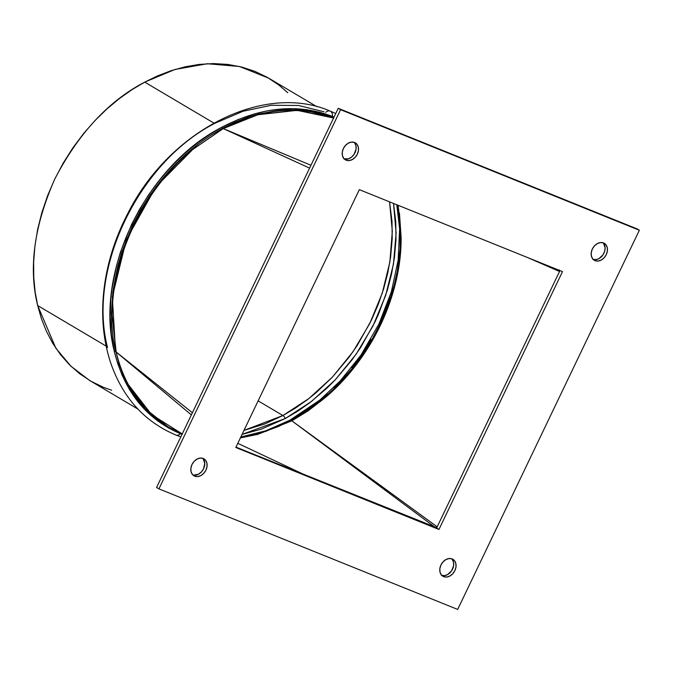 <?xml version="1.0" encoding="UTF-8"?>
<svg xmlns="http://www.w3.org/2000/svg" width="673" height="673" viewBox="0 0 673 673"><rect width="100%" height="100%" fill="white"/><g stroke="black" fill="none" stroke-linecap="round" stroke-linejoin="round"><path stroke-width="1.01" d="M603.555 242.953A9.834 7.479 -59.4 0 1 604.329 243.332A9.834 7.479 -59.4 0 1 606.028 255.117A9.834 7.479 -59.4 0 1 595.075 260.644L592.728 258.895L591.39 256.068L591.256 252.585L592.341 248.985L594.495 245.813L597.38 243.55L600.56 242.549L603.555 242.953L605.902 244.703L607.239 247.529L607.374 251.012L606.289 254.613L604.135 257.784L601.25 260.047L598.07 261.048L595.075 260.644A9.834 7.479 -59.4 0 1 594.301 260.266A9.834 7.479 -59.4 0 1 592.602 248.48A9.834 7.479 -59.4 0 1 603.555 242.953M593.207 259.425A9.834 7.479 120.6 0 0 603.395 254.217A9.834 7.479 120.6 0 0 603.067 242.776M452.163 558.935A9.834 7.479 -59.4 0 1 452.929 559.322A9.834 7.479 -59.4 0 1 454.637 571.099A9.834 7.479 -59.4 0 1 443.684 576.635L441.337 574.885L439.991 572.05L439.856 568.567L440.95 564.975L443.103 561.804L445.989 559.541L449.169 558.531L452.163 558.935L454.502 560.685L455.848 563.52L455.983 566.994L454.889 570.595L452.736 573.766L449.85 576.029L446.67 577.039L443.684 576.635A9.834 7.479 -59.4 0 1 442.91 576.248A9.834 7.479 -59.4 0 1 441.202 564.47A9.834 7.479 -59.4 0 1 452.163 558.935M441.816 575.407A9.834 7.479 120.6 0 0 452.004 570.199A9.834 7.479 120.6 0 0 451.667 558.767M203.204 458.473A9.834 7.479 -59.4 0 1 203.978 458.851A9.834 7.479 -59.4 0 1 205.677 470.637A9.834 7.479 -59.4 0 1 194.724 476.164L192.385 474.415L191.039 471.588L190.905 468.105L191.998 464.505L194.144 461.333L197.038 459.079L200.218 458.069L203.204 458.473L205.551 460.223L206.889 463.049L207.032 466.532L205.938 470.133L203.784 473.304L200.899 475.567L197.719 476.568L194.724 476.164A9.834 7.479 -59.4 0 1 193.95 475.786A9.834 7.479 -59.4 0 1 192.251 464A9.834 7.479 -59.4 0 1 203.204 458.473M192.857 474.945A9.834 7.479 120.6 0 0 203.044 469.737A9.834 7.479 120.6 0 0 202.716 458.296M354.595 142.491A9.834 7.479 -59.4 0 1 355.369 142.869A9.834 7.479 -59.4 0 1 357.077 154.655A9.834 7.479 -59.4 0 1 346.124 160.182L343.777 158.433L342.431 155.606L342.296 152.123L343.39 148.523L345.543 145.351L348.429 143.088L351.609 142.087L354.595 142.491L356.942 144.241L358.288 147.067L358.423 150.55L357.329 154.151L355.176 157.322L352.29 159.577L349.11 160.586L346.124 160.182A9.834 7.479 -59.4 0 1 345.35 159.804A9.834 7.479 -59.4 0 1 343.642 148.018A9.834 7.479 -59.4 0 1 354.595 142.491M344.256 158.963A9.834 7.479 120.6 0 0 354.444 153.755A9.834 7.479 120.6 0 0 354.107 142.314M636.995 228.854L338.25 108.294L639.35 230.25L636.995 228.854L639.35 230.25L457.674 609.427L158.929 488.876L340.605 109.691L338.25 108.294L156.573 487.479L158.929 488.876L156.573 487.479L338.25 108.294L636.995 228.854M639.35 230.25L340.605 109.691L158.929 488.876L457.674 609.427L639.35 230.25M562.485 271.631L438.947 529.474L235.794 447.495L359.332 189.651L562.485 271.631L438.947 529.474L235.979 447.116L436.592 528.078L559.944 270.605L436.592 528.078L438.947 529.474L235.794 447.495L359.332 189.651L562.485 271.631M603.546 243.306L605.111 247.824L604.623 251.441L602.966 254.89L598.894 258.651L595.706 259.652L592.72 259.248M452.147 559.288L453.493 562.123L453.627 565.606L451.575 570.872L447.495 574.633L444.315 575.642L441.328 575.238M203.196 458.826L204.76 463.352L203.583 468.736L201.429 471.908L198.543 474.171L193.816 475.155M354.587 142.844L355.933 145.671L356.067 149.154L354.015 154.428L351.441 157.196L348.353 158.862L343.768 158.786M389.945 297.247L379.067 324.31M371.084 339.495L362.032 353.973L351.92 367.744M340.807 380.682L334.136 387.572M327.229 394.092L312.718 406.029M242.07 434.405L261.107 429.206L285.369 418.505L297.954 411.052L310.11 402.504L327.28 387.85L335.39 379.698L352.273 359.542L360.61 347.537L374.996 321.887L378.554 314.081L387.295 290.315L391.509 274.163L394.395 257.902L395.985 239.647L395.766 221.77L393.537 203.448L396.111 233.169L393.461 264.094L385.679 295.405L373.061 325.816L356.067 354.284L335.238 379.858L311.506 401.436L285.369 418.505A4.215 1.699 -118.3 0 0 282.912 415.527L295.354 408.166L307.359 399.72L315.99 392.754L332.336 377.191L349.018 357.279L357.254 345.417L371.462 320.07L378.167 304.6L383.61 288.885L387.774 272.927L390.634 256.859L392.199 238.831L391.98 221.173L389.558 201.841L392.325 231.302L389.869 261.982L382.281 293.091L369.864 323.334L353.064 351.651L332.42 377.099L308.865 398.559L282.912 415.527L258.138 400.864L282.912 415.527A4.215 1.699 61.7 0 1 285.369 418.505L242.07 434.405M333.766 118.103C322.35 113.501 310.152 110.91 297.172 110.338C284.822 109.733 271.682 111.205 257.767 114.763L223.226 128.585L190.737 150.845C178.387 161.276 167.501 172.65 158.079 184.982C148.296 197.736 139.976 211.272 133.128 225.59C126.221 240 120.955 254.882 117.338 270.226C113.855 284.814 112.105 299.754 112.08 315.023L116.076 351.971L115.588 351.685A1.405 0.715 -13.2 0 0 114.343 351.584C124.497 391.955 146.537 419.329 180.448 433.706L182.038 434.329L180.448 433.706A7.024 4.534 112 0 1 175.897 435.036A7.024 4.534 -68 0 0 180.448 433.706L168.57 427.994L157.591 420.861L147.513 412.297L138.436 402.361L129.536 389.608L122.217 375.408L117.783 363.815L114.343 351.584L111.339 334.422L110.195 316.647L110.877 298.442L111.911 289.171L116.479 265.785L120.517 251.929L131.479 224.639L139.53 209.337L148.657 194.741L158.853 180.86L170.042 167.813L183.737 154.294L198.358 142.264L209.917 134.263L221.821 127.256L238.074 119.567L254.419 113.905L266.651 110.995L278.858 109.228L292.974 108.647L306.636 109.665L319.793 112.265L332.454 116.454A7.024 4.534 -68 0 0 330.207 111.104A7.024 4.534 112 0 1 332.454 116.454L334.027 117.102L332.454 116.454C297.929 103.238 261.048 106.83 221.821 127.256A1.405 0.564 -118.3 0 0 222.637 128.249L223.133 128.535L190.737 150.845C178.623 161.31 167.939 172.65 158.685 184.89C148.935 197.702 140.581 211.356 133.641 225.834C126.709 240.311 121.401 255.176 117.708 270.411C114.149 284.931 112.273 299.796 112.08 315.023L116.16 352.029L192.385 412.734L116.16 352.029C118.961 363.832 123.041 374.735 128.408 384.746C134.945 396.599 142.626 406.509 151.45 414.475C160.687 422.88 171.009 429.391 182.408 433.992M559.658 270.487L559.524 271.488L527.38 257.465L559.524 271.488L437.189 526.816L291.855 420.844L308.133 410.808L323.713 398.862C335.76 388.7 346.393 377.603 355.605 365.574C365.279 353.014 373.532 339.604 380.363 325.362C387.194 311.103 392.376 296.457 395.926 281.415C399.358 267.046 401.091 252.35 401.116 237.317L399.451 213.03M305.029 474.987L435.599 527.674L291.846 420.844L257.759 434.371L291.56 420.659L257.759 434.371L240.387 437.913L257.759 434.371L291.846 420.844L435.599 527.674L437.189 526.816L436.474 527.59L235.979 447.116L305.029 474.987L237.796 443.322M287.775 92.731L278.815 85.008L267.366 77.395L254.916 71.363L241.657 67.022L227.802 64.423L213.593 63.573L199.25 64.406L185.008 66.837L171.06 70.707L157.591 75.864L144.729 82.114L132.152 89.559L119.55 98.443L107.108 108.765L95.044 120.501L83.57 133.565L72.894 147.816L63.228 163.076L54.74 179.119L47.59 195.708L41.877 212.559L37.646 229.417L34.92 246.007L33.65 262.1L33.759 277.486L35.147 292.015L37.68 305.55L41.347 318.472L46.319 331.074L52.629 343.121L60.309 354.402L69.336 364.665L79.624 373.7L91.074 381.313L103.524 387.345L111.634 390.231M397.878 205.206L401.116 237.317C401.402 294.959 370.613 359.777 323.713 398.862C335.777 388.548 346.418 377.309 355.647 365.153C365.229 352.576 373.389 339.242 380.127 325.16C386.925 310.976 392.123 296.347 395.741 281.272C399.207 266.945 400.999 252.291 401.116 237.317C401.739 295.186 370.966 359.979 323.713 398.862L291.855 420.844A4.215 1.683 -118.1 0 0 291.569 420.65L291.846 420.844A4.215 1.699 -118.3 0 0 291.56 420.65L291.56 420.659A4.215 1.699 61.7 0 1 291.846 420.844L291.846 420.844A4.215 1.725 -118.5 0 0 291.56 420.659L291.072 420.364L291.56 420.65A4.215 1.725 61.5 0 1 291.846 420.844L437.189 526.816L559.524 271.488L559.137 269.831M333.581 118.027L297.079 110.33L257.767 114.763L223.133 128.535A1.405 0.564 -118.1 0 0 223.226 128.585L223.217 128.585A1.405 0.564 61.7 0 1 223.133 128.535L223.133 128.535A1.405 0.564 -118.3 0 0 223.217 128.585A1.405 0.572 61.5 0 1 223.125 128.535L257.767 114.763L297.012 110.111L333.286 117.767C321.93 113.19 309.773 110.633 296.818 110.103C284.511 109.564 271.488 111.121 257.767 114.763L223.133 128.535L310.951 165.264L223.217 128.585L309.588 168.115L223.217 128.585L190.737 150.845L223.133 128.535L222.637 128.249L235.567 121.964L248.598 116.959L258.356 114.065L277.831 110.456L287.531 109.766L299.401 109.96L310.918 111.306L333.673 117.834L307.805 110.826L279.934 110.246L251.29 116.093L222.637 128.249A1.405 0.564 61.7 0 1 221.821 127.256C145.2 166.399 94.01 273.356 114.343 351.584A1.405 0.715 166.8 0 1 115.588 351.685L113.047 338.073L111.693 324.016L111.449 313.298L112.921 291.375L117.716 266.23L121.737 252.417L132.657 225.245L140.682 210.001L149.768 195.464L159.922 181.643L171.068 168.645L184.705 155.185L199.267 143.198L210.784 135.223L222.637 128.249M191.359 414.879L116.16 352.029L191.359 414.879M325.698 112.383A7.024 4.534 112 0 1 330.207 111.104M137.856 409.024L89.711 380.523L70.943 366.238L55.867 348.227L37.68 305.55C28.392 268.233 34.079 226.094 54.74 179.119C78.489 133.397 108.488 101.059 144.729 82.114L213.854 123.05L144.729 82.114L174.904 69.496L207.242 63.742L239.411 66.476L268.729 78.186L316.857 106.679M37.68 305.55L106.141 346.09L37.68 305.55M167.863 426.791L158.66 420.684L148.624 412.154L139.58 402.252L134.962 396.086L130.722 389.549L123.428 375.416L119.012 363.866L116.076 351.979C118.902 363.79 123.008 374.718 128.408 384.746C134.827 396.59 142.466 406.5 151.324 414.501L168.696 427.279M324.016 111.785L298.551 105.476L271.143 105.291L243.096 111.238L215.015 123.226C138.461 162.353 87.179 269.276 107.537 347.554M197.694 144.392L155.976 186.758L126.339 239.689L112.307 296.936L115.588 351.685M116.16 352.029L112.08 315.023L116.16 352.029A1.405 0.715 -13.2 0 0 116.076 351.971L116.076 351.971A1.405 0.723 167 0 1 116.16 352.029L116.16 352.038A1.405 0.707 -13.4 0 0 116.076 351.979L116.076 351.971A1.405 0.715 166.8 0 1 116.16 352.029C118.944 363.799 123.024 374.71 128.408 384.746C122.999 374.693 118.894 363.765 116.076 351.979L116.16 352.038M167.627 426.648L182.232 433.925L151.602 414.602L128.408 384.746L145.755 409.024L168.124 426.943L176.486 431.385M112.08 315.023C112.08 256.573 143.349 190.753 190.737 150.845C142.71 190.341 111.415 256.228 112.08 315.023M243.988 430.409L264.977 423.864L282.912 415.527L243.979 430.409M397.39 205.004L400.242 227.718L400.082 248.985L397.331 270.857L394.319 284.586L390.365 298.173L379.614 324.916L371.723 339.915L362.781 354.217L352.787 367.82L335.221 387.421L328.399 393.856L308.453 409.689L291.072 420.364L278.353 426.539L260.72 432.983L240.64 437.374L265.877 431.351L291.072 420.364A4.215 1.699 -118.3 0 0 289.903 420.188A4.215 1.699 61.7 0 1 291.072 420.364L319.86 401.15M398.138 205.307L401.116 237.317L398.609 208.967M289.449 420.919A4.215 1.699 61.7 0 1 289.903 420.188L319.885 400.006L340.277 380.868L360.921 355.167L378.916 324.066L391.366 291.796L398.18 259.98L399.619 228.862L396.809 204.769M335.743 113.518L330.165 111.087C263.833 82.215 170.059 130.251 128.484 212.163C117.363 233.211 109.783 255 105.737 277.528C100.479 307.662 101.985 335.701 110.271 361.645C122.25 397.146 144.14 421.618 175.939 435.044L180.818 436.886M240.833 436.979L265.675 430.838L289.903 420.188"/></g></svg>
